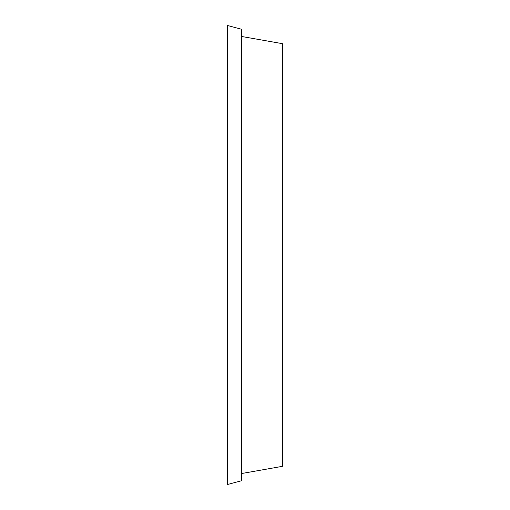 <?xml version="1.0" encoding="UTF-8"?>
<svg xmlns="http://www.w3.org/2000/svg" width="510" height="510" viewBox="0 0 510 510"><rect width="100%" height="100%" fill="white"/><g stroke="black" fill="none" stroke-linecap="round" stroke-linejoin="round"><path stroke-width="0.76" d="M241.702 473.509L282.47 466.325L282.47 43.675L241.702 36.49M241.702 29.299L241.702 480.7L227.53 484.5L227.53 25.5L241.702 29.299"/></g></svg>
